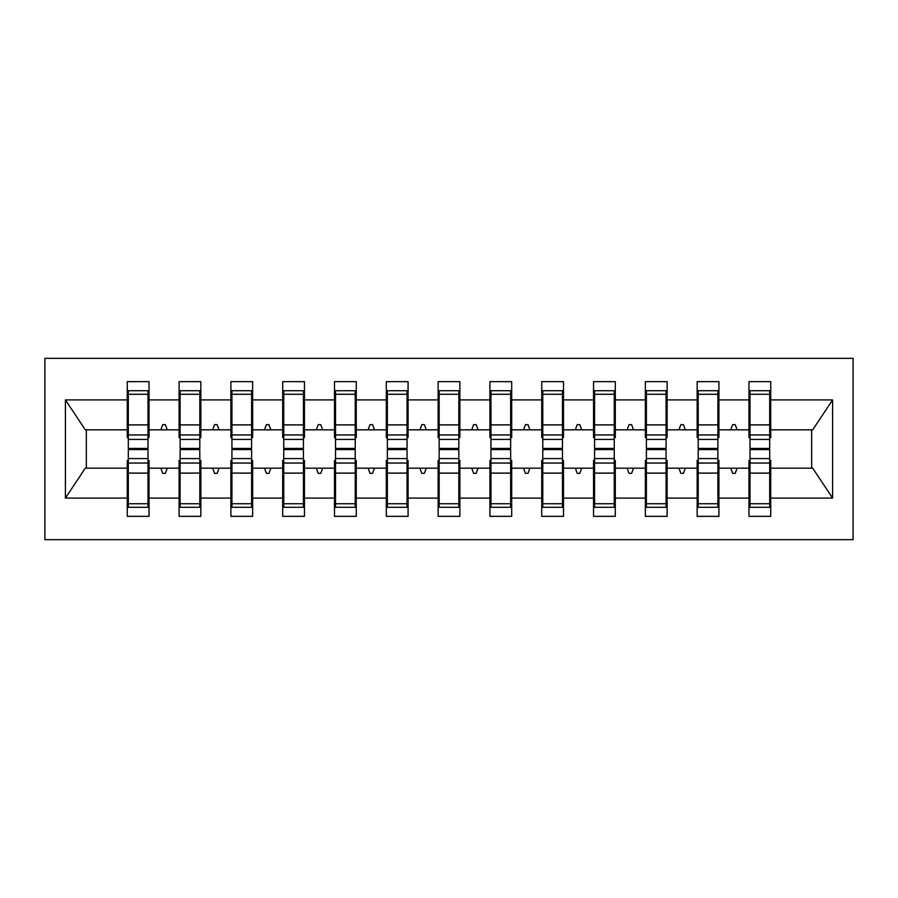 <?xml version="1.0" encoding="UTF-8"?>
<svg xmlns="http://www.w3.org/2000/svg" width="898" height="898" viewBox="0 0 898 898"><rect width="100%" height="100%" fill="white"/><g stroke="black" fill="none" stroke-linecap="round" stroke-linejoin="round"><path stroke-width="1.35" d="M44.9 539.664L853.1 539.664L853.1 358.336L44.9 358.336L44.9 539.664M749.998 460.393L748.966 460.393L748.966 468.172L718.916 468.172L718.916 460.393L717.884 460.393M769.687 437.607L770.731 437.607L770.731 429.828L812.701 429.828L832.581 399.913L832.581 498.087L770.731 498.087L770.731 516.35L748.966 516.35L748.966 468.172M770.731 429.828L770.731 381.65L748.966 381.65L748.966 399.913L718.916 399.913L718.916 437.607L717.884 437.607M749.998 437.607L748.966 437.607L748.966 399.913M698.195 460.393L697.162 460.393L697.162 468.172L667.113 468.172L667.113 460.393L666.069 460.393M748.966 498.087L718.916 498.087L718.916 516.35L697.162 516.35L697.162 468.172M718.916 399.913L718.916 381.65L697.162 381.65L697.162 399.913L667.113 399.913L667.113 437.607L666.069 437.607M698.195 437.607L697.162 437.607L697.162 399.913M646.392 460.393L645.348 460.393L645.348 468.172L615.298 468.172L615.298 460.393L614.266 460.393M697.162 498.087L667.113 498.087L667.113 516.35L645.348 516.35L645.348 468.172M667.113 399.913L667.113 381.65L645.348 381.65L645.348 399.913L615.298 399.913L615.298 437.607L614.266 437.607M646.392 437.607L645.348 437.607L645.348 399.913M594.577 460.393L593.544 460.393L593.544 468.172L563.495 468.172L563.495 460.393L562.462 460.393M645.348 498.087L615.298 498.087L615.298 516.35L593.544 516.35L593.544 468.172M615.298 399.913L615.298 381.65L593.544 381.65L593.544 399.913L563.495 399.913L563.495 437.607L562.462 437.607M594.577 437.607L593.544 437.607L593.544 399.913M542.774 460.393L541.741 460.393L541.741 468.172L511.692 468.172L511.692 460.393L510.648 460.393M593.544 498.087L563.495 498.087L563.495 516.35L541.741 516.35L541.741 468.172M563.495 399.913L563.495 381.65L541.741 381.65L541.741 399.913L511.692 399.913L511.692 437.607L510.648 437.607M542.774 437.607L541.741 437.607L541.741 399.913M490.959 460.393L489.926 460.393L489.926 468.172L459.877 468.172L459.877 460.393L458.844 460.393M541.741 498.087L511.692 498.087L511.692 516.35L489.926 516.35L489.926 468.172M511.692 399.913L511.692 381.65L489.926 381.65L489.926 399.913L459.877 399.913L459.877 437.607L458.844 437.607M490.959 437.607L489.926 437.607L489.926 399.913M439.156 460.393L438.123 460.393L438.123 468.172L408.074 468.172L408.074 460.393L407.041 460.393M489.926 498.087L459.877 498.087L459.877 516.35L438.123 516.35L438.123 468.172M459.877 399.913L459.877 381.65L438.123 381.65L438.123 399.913L408.074 399.913L408.074 437.607L407.041 437.607M439.156 437.607L438.123 437.607L438.123 399.913M387.352 460.393L386.308 460.393L386.308 468.172L356.259 468.172L356.259 460.393L355.226 460.393M438.123 498.087L408.074 498.087L408.074 516.35L386.308 516.35L386.308 468.172M408.074 399.913L408.074 381.65L386.308 381.65L386.308 399.913L356.259 399.913L356.259 437.607L355.226 437.607M387.352 437.607L386.308 437.607L386.308 399.913M335.538 460.393L334.505 460.393L334.505 468.172L304.456 468.172L304.456 460.393L303.423 460.393M386.308 498.087L356.259 498.087L356.259 516.35L334.505 516.35L334.505 468.172M356.259 399.913L356.259 381.65L334.505 381.65L334.505 399.913L304.456 399.913L304.456 437.607L303.423 437.607M335.538 437.607L334.505 437.607L334.505 399.913M283.734 460.393L282.702 460.393L282.702 468.172L252.652 468.172L252.652 460.393L251.608 460.393M334.505 498.087L304.456 498.087L304.456 516.35L282.702 516.35L282.702 468.172M304.456 399.913L304.456 381.65L282.702 381.65L282.702 399.913L252.652 399.913L252.652 437.607L251.608 437.607M283.734 437.607L282.702 437.607L282.702 399.913M231.931 460.393L230.887 460.393L230.887 468.172L200.838 468.172L200.838 460.393L199.805 460.393M282.702 498.087L252.652 498.087L252.652 516.35L230.887 516.35L230.887 468.172M252.652 399.913L252.652 381.65L230.887 381.65L230.887 399.913L200.838 399.913L200.838 437.607L199.805 437.607M231.931 437.607L230.887 437.607L230.887 399.913M180.116 460.393L179.084 460.393L179.084 468.172L149.034 468.172L149.034 516.35L127.269 516.35L127.269 468.172L85.299 468.172L65.419 498.087L65.419 399.913L85.299 429.828L127.269 429.828L127.269 399.913L65.419 399.913M230.887 498.087L200.838 498.087L200.838 516.35L179.084 516.35L179.084 468.172M200.838 399.913L200.838 381.65L179.084 381.65L179.084 399.913L149.034 399.913L149.034 381.65L127.269 381.65L127.269 399.913M180.116 437.607L179.084 437.607L179.084 399.913M128.313 460.393L127.269 460.393L127.269 468.172M127.269 429.828L127.269 437.607L128.313 437.607M769.687 460.393L770.731 460.393L770.731 498.087M718.916 498.087L718.916 468.172M667.113 498.087L667.113 468.172M615.298 498.087L615.298 468.172M563.495 498.087L563.495 468.172M511.692 498.087L511.692 468.172M459.877 498.087L459.877 468.172M408.074 498.087L408.074 468.172M356.259 498.087L356.259 468.172M304.456 498.087L304.456 468.172M252.652 498.087L252.652 468.172M200.838 498.087L200.838 468.172M832.581 399.913L770.731 399.913M179.084 498.087L149.034 498.087M127.269 498.087L65.419 498.087M730.759 429.828L737.123 429.828L735.238 424.653L732.645 424.653L730.759 429.828L718.916 429.828M748.966 429.828L737.123 429.828M730.759 468.172L732.645 473.347L735.238 473.347L737.123 468.172M678.955 429.828L685.32 429.828L683.434 424.653L680.841 424.653L678.955 429.828L667.113 429.828M697.162 429.828L685.32 429.828M678.955 468.172L680.841 473.347L683.434 473.347L685.32 468.172M627.141 429.828L633.505 429.828L631.62 424.653L629.027 424.653L627.141 429.828L615.298 429.828M645.348 429.828L633.505 429.828M627.141 468.172L629.027 473.347L631.62 473.347L633.505 468.172M575.337 429.828L581.702 429.828L579.816 424.653L577.223 424.653L575.337 429.828L563.495 429.828M593.544 429.828L581.702 429.828M575.337 468.172L577.223 473.347L579.816 473.347L581.702 468.172M523.534 429.828L529.887 429.828L528.002 424.653L525.42 424.653L523.534 429.828L511.692 429.828M541.741 429.828L529.887 429.828M523.534 468.172L525.42 473.347L528.002 473.347L529.887 468.172M471.719 429.828L478.084 429.828L476.198 424.653L473.605 424.653L471.719 429.828L459.877 429.828M489.926 429.828L478.084 429.828M471.719 468.172L473.605 473.347L476.198 473.347L478.084 468.172M419.916 429.828L426.281 429.828L424.395 424.653L421.802 424.653L419.916 429.828L408.074 429.828M438.123 429.828L426.281 429.828M419.916 468.172L421.802 473.347L424.395 473.347L426.281 468.172M368.113 429.828L374.466 429.828L372.58 424.653L369.998 424.653L368.113 429.828L356.259 429.828M386.308 429.828L374.466 429.828M368.113 468.172L369.998 473.347L372.58 473.347L374.466 468.172M316.298 429.828L322.663 429.828L320.777 424.653L318.184 424.653L316.298 429.828L304.456 429.828M334.505 429.828L322.663 429.828M316.298 468.172L318.184 473.347L320.777 473.347L322.663 468.172M264.495 429.828L270.859 429.828L268.973 424.653L266.38 424.653L264.495 429.828L252.652 429.828M282.702 429.828L270.859 429.828M264.495 468.172L266.38 473.347L268.973 473.347L270.859 468.172M212.68 429.828L219.045 429.828L217.159 424.653L214.566 424.653L212.68 429.828L200.838 429.828M230.887 429.828L219.045 429.828M212.68 468.172L214.566 473.347L217.159 473.347L219.045 468.172M160.877 429.828L167.241 429.828L165.355 424.653L162.763 424.653L160.877 429.828L149.034 429.828L149.034 399.913M179.084 429.828L167.241 429.828M160.877 468.172L162.763 473.347L165.355 473.347L167.241 468.172M148.002 460.393L149.034 460.393L149.034 468.172M149.034 429.828L149.034 437.607L148.002 437.607M832.581 498.087L812.701 468.172L770.731 468.172M86.343 429.828L86.343 468.172M811.657 468.172L811.657 429.828M127.269 390.72L128.313 390.72L127.269 390.72M148.002 439.414L148.002 390.72L128.313 390.72L128.313 448.428L148.002 448.428L148.002 439.414L128.313 439.414M128.313 458.586L128.313 507.28L149.034 507.28L148.002 507.28L148.002 449.572L128.313 449.572L128.313 458.586L148.002 458.586M179.084 390.72L180.116 390.72L179.084 390.72M199.805 439.414L199.805 390.72L180.116 390.72L180.116 448.428L199.805 448.428L199.805 439.414L180.116 439.414M180.116 458.586L180.116 507.28L200.838 507.28L199.805 507.28L199.805 449.572L180.116 449.572L180.116 458.586L199.805 458.586M230.887 390.72L231.931 390.72L230.887 390.72M251.608 439.414L251.608 390.72L231.931 390.72L231.931 448.428L251.608 448.428L251.608 439.414L231.931 439.414M231.931 458.586L231.931 507.28L252.652 507.28L251.608 507.28L251.608 449.572L231.931 449.572L231.931 458.586L251.608 458.586M282.702 390.72L283.734 390.72L282.702 390.72M303.423 439.414L303.423 390.72L283.734 390.72L283.734 448.428L303.423 448.428L303.423 439.414L283.734 439.414M283.734 458.586L283.734 507.28L304.456 507.28L303.423 507.28L303.423 449.572L283.734 449.572L283.734 458.586L303.423 458.586M334.505 390.72L335.538 390.72L334.505 390.72M355.226 439.414L355.226 390.72L335.538 390.72L335.538 448.428L355.226 448.428L355.226 439.414L335.538 439.414M335.538 458.586L335.538 507.28L356.259 507.28L355.226 507.28L355.226 449.572L335.538 449.572L335.538 458.586L355.226 458.586M386.308 390.72L387.352 390.72L386.308 390.72M407.041 439.414L407.041 390.72L387.352 390.72L387.352 448.428L407.041 448.428L407.041 439.414L387.352 439.414M387.352 458.586L387.352 507.28L408.074 507.28L407.041 507.28L407.041 449.572L387.352 449.572L387.352 458.586L407.041 458.586M438.123 390.72L439.156 390.72L438.123 390.72M458.844 439.414L458.844 390.72L439.156 390.72L439.156 448.428L458.844 448.428L458.844 439.414L439.156 439.414M439.156 458.586L439.156 507.28L459.877 507.28L458.844 507.28L458.844 449.572L439.156 449.572L439.156 458.586L458.844 458.586M489.926 390.72L490.959 390.72L489.926 390.72M510.648 439.414L510.648 390.72L490.959 390.72L490.959 448.428L510.648 448.428L510.648 439.414L490.959 439.414M490.959 458.586L490.959 507.28L511.692 507.28L510.648 507.28L510.648 449.572L490.959 449.572L490.959 458.586L510.648 458.586M541.741 390.72L542.774 390.72L541.741 390.72M562.462 439.414L562.462 390.72L542.774 390.72L542.774 448.428L562.462 448.428L562.462 439.414L542.774 439.414M542.774 458.586L542.774 507.28L563.495 507.28L562.462 507.28L562.462 449.572L542.774 449.572L542.774 458.586L562.462 458.586M593.544 390.72L594.577 390.72L593.544 390.72M614.266 439.414L614.266 390.72L594.577 390.72L594.577 448.428L614.266 448.428L614.266 439.414L594.577 439.414M594.577 458.586L594.577 507.28L615.298 507.28L614.266 507.28L614.266 449.572L594.577 449.572L594.577 458.586L614.266 458.586M645.348 390.72L646.392 390.72L645.348 390.72M666.069 439.414L666.069 390.72L646.392 390.72L646.392 448.428L666.069 448.428L666.069 439.414L646.392 439.414M646.392 458.586L646.392 507.28L667.113 507.28L666.069 507.28L666.069 449.572L646.392 449.572L646.392 458.586L666.069 458.586M697.162 390.72L698.195 390.72L697.162 390.72M717.884 439.414L717.884 390.72L698.195 390.72L698.195 448.428L717.884 448.428L717.884 439.414L698.195 439.414M698.195 458.586L698.195 507.28L718.916 507.28L717.884 507.28L717.884 449.572L698.195 449.572L698.195 458.586L717.884 458.586M748.966 390.72L749.998 390.72L748.966 390.72M769.687 439.414L769.687 390.72L749.998 390.72L749.998 448.428L769.687 448.428L769.687 439.414L749.998 439.414M749.998 458.586L749.998 507.28L770.731 507.28L769.687 507.28L769.687 449.572L749.998 449.572L749.998 458.586L769.687 458.586M149.034 494.327L148.002 494.327M128.313 494.327L127.269 494.327M127.269 403.673L128.313 403.673M148.002 403.673L149.034 403.673M179.084 403.673L180.116 403.673M199.805 403.673L200.838 403.673M230.887 403.673L231.931 403.673M251.608 403.673L252.652 403.673M282.702 403.673L283.734 403.673M303.423 403.673L304.456 403.673M334.505 403.673L335.538 403.673M355.226 403.673L356.259 403.673M200.838 494.327L199.805 494.327M180.116 494.327L179.084 494.327M252.652 494.327L251.608 494.327M231.931 494.327L230.887 494.327M304.456 494.327L303.423 494.327M283.734 494.327L282.702 494.327M356.259 494.327L355.226 494.327M335.538 494.327L334.505 494.327M386.308 403.673L387.352 403.673M407.041 403.673L408.074 403.673M408.074 494.327L407.041 494.327M387.352 494.327L386.308 494.327M438.123 403.673L439.156 403.673M458.844 403.673L459.877 403.673M459.877 494.327L458.844 494.327M439.156 494.327L438.123 494.327M489.926 403.673L490.959 403.673M510.648 403.673L511.692 403.673M511.692 494.327L510.648 494.327M490.959 494.327L489.926 494.327M541.741 403.673L542.774 403.673M562.462 403.673L563.495 403.673M563.495 494.327L562.462 494.327M542.774 494.327L541.741 494.327M593.544 403.673L594.577 403.673M614.266 403.673L615.298 403.673M615.298 494.327L614.266 494.327M594.577 494.327L593.544 494.327M645.348 403.673L646.392 403.673M666.069 403.673L667.113 403.673M667.113 494.327L666.069 494.327M646.392 494.327L645.348 494.327M697.162 403.673L698.195 403.673M717.884 403.673L718.916 403.673M718.916 494.327L717.884 494.327M698.195 494.327L697.162 494.327M748.966 403.673L749.998 403.673M769.687 403.673L770.731 403.673M770.731 494.327L769.687 494.327M749.998 494.327L748.966 494.327M128.313 503.733L148.002 503.733M128.313 473.1L148.002 473.1M128.313 463.042L148.002 463.042M148.002 394.267L128.313 394.267M148.002 424.9L128.313 424.9M148.002 434.958L128.313 434.958M199.805 394.267L180.116 394.267M199.805 424.9L180.116 424.9M199.805 434.958L180.116 434.958M251.608 394.267L231.931 394.267M251.608 424.9L231.931 424.9M251.608 434.958L231.931 434.958M303.423 394.267L283.734 394.267M303.423 424.9L283.734 424.9M303.423 434.958L283.734 434.958M355.226 394.267L335.538 394.267M355.226 424.9L335.538 424.9M355.226 434.958L335.538 434.958M180.116 503.733L199.805 503.733M180.116 473.1L199.805 473.1M180.116 463.042L199.805 463.042M231.931 503.733L251.608 503.733M231.931 473.1L251.608 473.1M231.931 463.042L251.608 463.042M283.734 503.733L303.423 503.733M283.734 473.1L303.423 473.1M283.734 463.042L303.423 463.042M335.538 503.733L355.226 503.733M335.538 473.1L355.226 473.1M335.538 463.042L355.226 463.042M407.041 394.267L387.352 394.267M407.041 424.9L387.352 424.9M407.041 434.958L387.352 434.958M387.352 503.733L407.041 503.733M387.352 473.1L407.041 473.1M387.352 463.042L407.041 463.042M458.844 394.267L439.156 394.267M458.844 424.9L439.156 424.9M458.844 434.958L439.156 434.958M439.156 503.733L458.844 503.733M439.156 473.1L458.844 473.1M439.156 463.042L458.844 463.042M510.648 394.267L490.959 394.267M510.648 424.9L490.959 424.9M510.648 434.958L490.959 434.958M490.959 503.733L510.648 503.733M490.959 473.1L510.648 473.1M490.959 463.042L510.648 463.042M562.462 394.267L542.774 394.267M562.462 424.9L542.774 424.9M562.462 434.958L542.774 434.958M542.774 503.733L562.462 503.733M542.774 473.1L562.462 473.1M542.774 463.042L562.462 463.042M614.266 394.267L594.577 394.267M614.266 424.9L594.577 424.9M614.266 434.958L594.577 434.958M594.577 503.733L614.266 503.733M594.577 473.1L614.266 473.1M594.577 463.042L614.266 463.042M666.069 394.267L646.392 394.267M666.069 424.9L646.392 424.9M666.069 434.958L646.392 434.958M646.392 503.733L666.069 503.733M646.392 473.1L666.069 473.1M646.392 463.042L666.069 463.042M717.884 394.267L698.195 394.267M717.884 424.9L698.195 424.9M717.884 434.958L698.195 434.958M698.195 503.733L717.884 503.733M698.195 473.1L717.884 473.1M698.195 463.042L717.884 463.042M769.687 394.267L749.998 394.267M769.687 424.9L749.998 424.9M769.687 434.958L749.998 434.958M749.998 503.733L769.687 503.733M749.998 473.1L769.687 473.1M749.998 463.042L769.687 463.042"/></g></svg>
